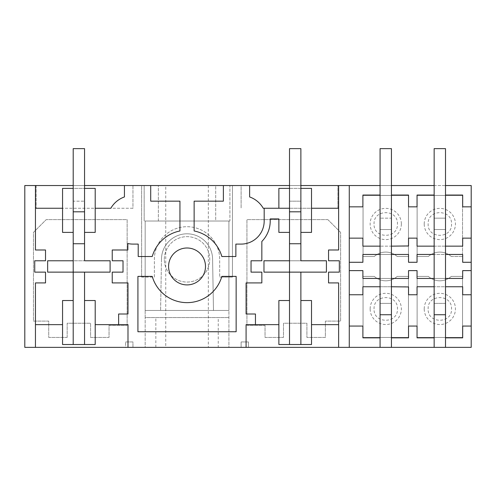 <?xml version="1.0" encoding="UTF-8"?>
<svg xmlns="http://www.w3.org/2000/svg" width="496" height="496" viewBox="0 0 496 496"><rect width="100%" height="100%" fill="white"/><g stroke="black" fill="none" stroke-linecap="round" stroke-linejoin="round"><path stroke-width="0.37" stroke-dasharray="2.48 1.86" d="M73.203 300.52L62.558 300.52L62.558 344.522L95.201 344.522L95.201 324.644L127.993 324.644L127.993 347.355M84.556 300.52L95.201 300.52L95.201 324.644M62.558 324.644L35.445 324.644L35.445 347.355M84.556 344.522L84.556 272.13L73.203 272.13L73.203 344.522M118.625 324.644L118.625 313.999L127.993 313.999L127.993 282.918L112.232 282.918L112.232 272.13L123.02 272.13L123.02 260.772L112.232 260.772L112.232 249.99L127.85 249.99L127.85 243.524A23.064 23.064 0 0 0 132.959 244.094L138.21 244.094L138.21 256.519L152.235 256.519A36.196 36.196 0 0 1 179.943 230.962L179.943 201.159L150.703 201.159L150.703 185.547M35.445 324.644L35.445 282.918L45.52 282.918L45.52 272.13L34.739 272.13L34.739 260.772L45.52 260.772L45.52 249.99L35.445 249.99L35.445 208.258L62.558 208.258L62.558 188.387L95.201 188.387L95.201 232.388L84.556 232.388L84.556 188.387L73.203 188.387L73.203 260.772L73.203 148.645L84.556 148.645L73.203 148.645L84.556 148.645L84.556 260.772L73.203 260.772L73.203 243.741L84.556 243.741L84.556 260.772L47.653 260.772L47.653 272.13L110.106 272.13L110.106 260.772L47.653 260.772L110.106 260.772L84.556 260.772L84.556 188.387M62.558 208.258L62.558 232.388L73.203 232.388L73.203 188.387M218.24 347.355L228.91 347.355L228.91 221.03L145.167 221.03L228.91 221.03L145.167 221.03L145.167 310.453L145.167 221.03L228.91 221.03L228.91 310.453L228.91 221.03L228.91 310.453L145.167 310.453L228.91 310.453L213.485 310.453L212.579 258.912A25.55 25.55 0 0 0 187.035 233.808A25.55 25.55 0 0 0 161.491 258.912A25.55 25.55 0 0 1 187.035 233.808A25.55 25.55 0 0 1 212.579 258.912L213.485 310.453L228.91 310.453L228.91 347.355L241.118 347.355L241.118 341.949L248.44 341.949L248.44 347.355L471.2 347.355L471.2 185.547L141.614 185.547L141.614 277.097L141.614 185.547L24.8 185.547L24.8 347.355L125.631 347.355L125.631 341.949L125.631 347.355L145.167 347.355L145.167 317.552L228.91 317.552L145.167 317.552L145.167 221.03L145.167 347.355L218.24 347.355L218.24 317.552M248.44 347.355L241.118 347.355L241.118 341.949L248.44 341.949L248.44 347.355M165.745 347.355L208.326 347.355L165.745 347.355L165.745 185.547L208.326 185.547L165.745 185.547M125.631 341.949L132.959 341.949L132.959 347.355L132.959 341.949L125.631 341.949M67.171 337.423L48.72 337.423L48.72 321.098L33.461 321.098L33.461 232.388L46.233 219.61L127.137 219.61L127.137 325.357L109.039 325.357L109.039 337.423L90.588 337.423L90.588 323.231L67.171 323.231L67.171 337.423L48.72 337.423L48.72 321.098L33.461 321.098L33.461 232.388L46.233 219.61L127.137 219.61L127.137 325.357L109.039 325.357L109.039 337.423L90.588 337.423L90.588 323.231L67.171 323.231L67.171 337.423M95.201 208.258L110.831 208.258A25.55 25.55 0 0 1 124.44 196.943L124.44 185.547M84.556 185.547L73.203 185.547M35.445 208.258L35.445 185.547M141.614 277.097L154.392 277.097L154.392 259.352A32.649 32.649 0 0 1 187.035 226.709A32.649 32.649 0 0 1 219.685 259.352L219.685 277.097L219.685 259.352A32.649 32.649 0 0 0 187.035 226.709A32.649 32.649 0 0 0 154.392 259.352L154.392 277.097L141.614 277.097M232.457 277.097L219.685 277.097L232.457 277.097L232.457 185.547L232.457 277.097M417.124 276.415L428.408 276.415A17.031 17.031 0 0 0 451.255 276.415L462.539 276.415L462.539 337.447L417.124 337.447L417.124 276.415L428.408 276.415A17.031 17.031 0 0 0 451.255 276.415L462.539 276.415L462.539 337.447L417.124 337.447L417.124 276.415M327.844 219.61L340.616 232.388L340.616 321.098L325.357 321.098L325.357 337.423L306.906 337.423L306.906 323.231L283.483 323.231L283.483 337.423L265.031 337.423L265.031 325.357L246.934 325.357L246.934 219.61L327.844 219.61L340.616 232.388L340.616 321.098L325.357 321.098L325.357 337.423L306.906 337.423L306.906 323.231L283.483 323.231L283.483 337.423L265.031 337.423L265.031 325.357L246.934 325.357L246.934 219.61L327.844 219.61M164.325 259.352A22.711 22.711 0 0 1 187.035 236.648A22.711 22.711 0 0 1 209.746 259.352A22.711 22.711 0 0 1 187.035 282.063A22.711 22.711 0 0 1 164.325 259.352A22.711 22.711 0 0 1 187.035 236.648A22.711 22.711 0 0 1 209.746 259.352A22.711 22.711 0 0 1 187.035 282.063A22.711 22.711 0 0 1 164.325 259.352M397.178 276.415L408.462 276.415L408.462 337.447L363.041 337.447L363.041 276.415L374.325 276.415A17.031 17.031 0 0 0 397.178 276.415L408.462 276.415L408.462 337.447L363.041 337.447L363.041 276.415L374.325 276.415A17.031 17.031 0 0 0 397.178 276.415M408.462 195.455L363.041 195.455L363.041 256.488L374.325 256.488A17.031 17.031 0 0 1 397.178 256.488L408.462 256.488L408.462 195.455L363.041 195.455L363.041 256.488L374.325 256.488A17.031 17.031 0 0 1 397.178 256.488L408.462 256.488L408.462 195.455M451.255 256.488L462.539 256.488L462.539 195.455L462.539 256.488L451.255 256.488A17.031 17.031 0 0 0 428.408 256.488A17.031 17.031 0 0 1 451.255 256.488M462.539 195.455L417.124 195.455L417.124 256.488L417.124 195.455L462.539 195.455M417.124 256.488L428.408 256.488L417.124 256.488M132.959 208.258L36.152 208.258L132.959 208.258L132.959 185.547L36.152 185.547L36.152 208.258L36.152 185.547L132.959 185.547L132.959 208.258M289.515 185.547L300.874 185.547M349.271 347.355L349.271 238.148L362.898 238.148L362.898 246.152L380.072 246.152L380.072 185.547L391.431 185.547L391.431 218.166L380.072 218.166L391.431 218.166L391.431 229.518L380.072 229.518L380.072 148.645L391.431 148.645L391.431 229.518L391.431 218.166L380.072 218.166L391.431 218.166L391.431 148.645L380.072 148.645L380.072 314.737L380.072 278.448L391.431 278.448L391.431 286.75L408.537 286.75L408.537 294.754L417.049 294.754L417.049 286.75L434.155 286.75L434.155 278.448L445.507 278.448L445.507 347.355M349.271 238.148L349.271 206.838L362.898 206.838L362.898 195.058L380.072 195.058L380.072 246.152L391.431 246.152L391.431 254.46L380.072 254.46L380.072 246.152L408.537 246.152L408.537 238.148L417.049 238.148L417.049 246.152L445.507 246.152L445.507 254.46L434.155 254.46L434.155 185.547L445.507 185.547L445.507 246.152L445.507 195.058L462.681 195.058L462.681 206.838L471.2 206.838M289.515 208.258L337.919 208.258L337.919 185.547L241.118 185.547L241.118 208.258L241.118 185.547L337.919 185.547L337.919 208.258L263.24 208.258A25.55 25.55 0 0 0 249.631 196.943L249.631 185.547M144.169 185.547L158.367 185.547L158.367 221.03L144.169 221.03L158.367 221.03L158.367 185.547L144.169 185.547L144.169 221.03L144.169 185.547M215.71 185.547L229.902 185.547L229.902 221.03L215.71 221.03L215.71 185.547L229.902 185.547L229.902 221.03L215.71 221.03L215.71 185.547M264.182 208.258L264.182 221.03A23.064 23.064 0 0 1 241.118 244.094L235.867 244.094L235.867 256.519L221.842 256.519A36.196 36.196 0 0 0 194.134 230.962L194.134 201.159L223.374 201.159L223.374 185.547M349.271 206.838L349.271 185.547M255.452 324.644L255.452 313.999L246.084 313.999L246.084 282.918L261.838 282.918L261.838 272.13L251.05 272.13L251.05 260.772L261.838 260.772L261.838 241.459A29.097 29.097 0 0 0 270.215 221.03L270.215 218.903L278.87 218.903L278.87 232.388L289.515 232.388L289.515 188.387L289.515 260.772L326.424 260.772L326.424 272.13L263.971 272.13L263.971 260.772L326.424 260.772L326.424 272.13L300.874 272.13L300.874 344.522M289.515 188.387L300.874 188.387L300.874 260.772L300.874 148.645L289.515 148.645L300.874 148.645L300.874 201.159L300.874 148.645L289.515 148.645L289.515 260.772L289.515 243.741L300.874 243.741L300.874 260.772L263.971 260.772L326.424 260.772M300.874 188.387L300.874 232.388L311.519 232.388L311.519 188.387L278.87 188.387L278.87 208.258M338.625 185.547L338.625 208.258L311.519 208.258M338.625 208.258L338.625 249.99L328.55 249.99L328.55 260.772L339.338 260.772L339.338 272.13L328.55 272.13L328.55 282.918L338.625 282.918L338.625 324.644L311.519 324.644L311.519 344.522L278.87 344.522L278.87 324.644L246.084 324.644L246.084 347.355M300.874 300.52L311.519 300.52L311.519 324.644M338.625 347.355L338.625 324.644M278.87 324.644L278.87 300.52L289.515 300.52M326.424 272.13L263.971 272.13L289.515 272.13L289.515 344.522M289.515 260.772L289.515 272.13L300.874 272.13M178.188 282.646A18.451 18.451 0 0 1 170.841 257.604A18.451 18.451 0 0 1 195.883 250.257A18.451 18.451 0 0 1 203.23 275.299A18.451 18.451 0 0 1 178.188 282.646M145.167 310.453L160.592 310.453L145.167 310.453M137.925 276.39L137.925 331.743L236.146 331.743L236.146 276.39L221.842 276.39A36.196 36.196 0 0 1 152.235 276.39L137.925 276.39M161.491 258.912L160.592 310.453L161.491 258.912M208.326 185.547L208.326 347.355M471.2 262.279L462.681 262.279L462.681 254.46L417.049 254.46L417.049 262.279L408.537 262.279L408.537 254.46L362.898 254.46L362.898 262.279L349.271 262.279M471.2 238.148L462.681 238.148L462.681 246.152L434.155 246.152L434.155 195.058L417.049 195.058L417.049 206.838L408.537 206.838L408.537 195.058L391.431 195.058L391.431 185.547M471.2 294.754L462.681 294.754L462.681 286.75L434.155 286.75L445.507 286.75L445.507 314.737L434.155 314.737L445.507 314.737L445.507 303.385L434.155 303.385L434.155 314.737L434.155 286.75L434.155 303.385L445.507 303.385L445.507 148.645L445.507 229.518L434.155 229.518L445.507 229.518L445.507 218.166L434.155 218.166L445.507 218.166L434.155 218.166L434.155 148.645L445.507 148.645L445.507 218.166L434.155 218.166L434.155 314.737L445.507 314.737M471.2 270.624L462.681 270.624L462.681 278.448L417.049 278.448L417.049 270.624L408.537 270.624L408.537 278.448L362.898 278.448L362.898 270.624L349.271 270.624M445.507 337.85L462.681 337.85L462.681 326.064L471.2 326.064M424.216 223.981A15.612 15.612 0 0 1 439.834 208.37A15.612 15.612 0 0 1 455.446 223.981A15.612 15.612 0 0 1 439.834 239.599A15.612 15.612 0 0 1 424.216 223.981M428.141 308.921C427.422 293.837 452.24 293.837 451.527 308.921C452.24 324.006 427.422 324.006 428.141 308.921M451.527 223.981C452.24 239.066 427.422 239.066 428.141 223.981C427.422 208.903 452.24 208.903 451.527 223.981M424.216 308.921A15.612 15.612 0 0 1 439.834 293.31A15.612 15.612 0 0 1 455.446 308.921A15.612 15.612 0 0 1 439.834 324.533A15.612 15.612 0 0 1 424.216 308.921M391.431 337.85L408.537 337.85L408.537 326.064L417.049 326.064L417.049 337.85L434.155 337.85M434.155 347.355L434.155 314.737M391.431 254.46L391.431 195.058M349.271 294.754L362.898 294.754L362.898 286.75L391.431 286.75L391.431 303.385L380.072 303.385L391.431 303.385L391.431 314.737L391.431 286.75L380.072 286.75L380.072 303.385L391.431 303.385L391.431 314.737L380.072 314.737L391.431 314.737L391.431 347.355M374.058 223.981C373.345 208.903 398.164 208.903 397.445 223.981C398.164 239.066 373.345 239.066 374.058 223.981M391.431 246.152L391.431 229.518L380.072 229.518L391.431 229.518L380.072 229.518L380.072 148.645L391.431 148.645L391.431 303.385L380.072 303.385L380.072 314.737L391.431 314.737M401.363 223.981A15.612 15.612 0 0 1 385.752 239.599A15.612 15.612 0 0 1 370.14 223.981A15.612 15.612 0 0 1 385.752 208.37A15.612 15.612 0 0 1 401.363 223.981M380.072 337.85L362.898 337.85L362.898 326.064L349.271 326.064M374.058 308.921C373.345 293.837 398.164 293.837 397.445 308.921C398.164 324.006 373.345 324.006 374.058 308.921M370.14 308.921A15.612 15.612 0 0 1 385.752 293.31A15.612 15.612 0 0 1 401.363 308.921A15.612 15.612 0 0 1 385.752 324.533A15.612 15.612 0 0 1 370.14 308.921M380.072 347.355L380.072 314.737M73.203 201.159L73.203 148.645L73.203 201.159L84.556 201.159L73.203 201.159M84.556 272.13L47.653 272.13L73.203 272.13L73.203 260.772M110.106 272.13L110.106 260.772M47.653 272.13L47.653 260.772M289.515 201.159L300.874 201.159L289.515 201.159M263.971 272.13L263.971 260.772M380.072 185.547L380.072 195.058M380.072 246.152L380.072 254.46M380.072 278.448L380.072 286.75M391.431 286.75L391.431 278.448M445.507 303.385L434.155 303.385L445.507 303.385M434.155 185.547L434.155 195.058M434.155 246.152L434.155 254.46M434.155 278.448L434.155 286.75M445.507 286.75L445.507 278.448M445.507 254.46L445.507 246.152M445.507 195.058L445.507 185.547M445.507 148.645L434.155 148.645L445.507 148.645M445.507 229.518L434.155 229.518L445.507 229.518M155.837 347.355L155.837 317.552"/><path stroke-width="0.74" d="M62.558 300.52L62.558 344.522L73.203 344.522L73.203 300.52L62.558 300.52M73.203 260.772L47.653 260.772L47.653 272.13L73.203 272.13L73.203 232.388L62.558 232.388L62.558 188.387L73.203 188.387L73.203 243.741L84.556 243.741L84.556 232.388L95.201 232.388L95.201 188.387L84.556 188.387L84.556 260.772L110.106 260.772L110.106 272.13L84.556 272.13L84.556 300.52L95.201 300.52L95.201 344.522L73.203 344.522M84.556 300.52L84.556 344.522M35.445 347.355L24.8 347.355L24.8 185.547L35.445 185.547L35.445 249.99L45.52 249.99L45.52 260.772L34.739 260.772L34.739 272.13L45.52 272.13L45.52 282.918L35.445 282.918L35.445 347.355L471.2 347.355L471.2 326.064L462.681 326.064L462.681 337.85L445.507 337.85L445.507 347.355M84.556 272.13L73.203 272.13L73.203 300.52M95.201 208.258L110.831 208.258A25.55 25.55 0 0 1 124.44 196.943L124.44 185.547L289.515 185.547M150.703 185.547L150.703 201.159L179.943 201.159L179.943 230.962A36.196 36.196 0 0 0 152.235 256.519L138.21 256.519L138.21 244.094L132.959 244.094A23.064 23.064 0 0 1 127.85 243.524L127.85 249.99L112.232 249.99L112.232 260.772L123.02 260.772L123.02 272.13L112.232 272.13L112.232 282.918L127.993 282.918L127.993 313.999L118.625 313.999L118.625 324.644L95.201 324.644M35.445 208.258L62.558 208.258M35.445 324.644L62.558 324.644M223.374 185.547L223.374 201.159L194.134 201.159L194.134 230.962A36.196 36.196 0 0 1 221.842 256.519L235.867 256.519L235.867 244.094L241.118 244.094A23.064 23.064 0 0 0 264.182 221.03L264.182 208.258L278.87 208.258L278.87 188.387L289.515 188.387L289.515 232.388L278.87 232.388L278.87 218.903L270.215 218.903L270.215 221.03A29.097 29.097 0 0 1 261.838 241.459L261.838 260.772L251.05 260.772L251.05 272.13L261.838 272.13L261.838 282.918L246.084 282.918L246.084 313.999L255.452 313.999L255.452 324.644L246.084 324.644L246.084 347.355M127.993 347.355L127.993 324.644L118.625 324.644M195.883 250.257A18.451 18.451 0 0 1 203.23 275.299A18.451 18.451 0 0 1 178.188 282.646A18.451 18.451 0 0 1 170.841 257.604A18.451 18.451 0 0 1 195.883 250.257M137.925 331.743L236.146 331.743L236.146 276.39L221.842 276.39A36.196 36.196 0 0 1 152.235 276.39L137.925 276.39L137.925 331.743M124.44 185.547L84.556 185.547M73.203 185.547L35.445 185.547M300.874 185.547L338.625 185.547L338.625 249.99L328.55 249.99L328.55 260.772L339.338 260.772L339.338 272.13L328.55 272.13L328.55 282.918L338.625 282.918L338.625 347.355M349.271 206.838L362.898 206.838L362.898 195.058L380.072 195.058L380.072 185.547L338.625 185.547M408.537 206.838L417.049 206.838L417.049 195.058L434.155 195.058L434.155 185.547L391.431 185.547L391.431 195.058L408.537 195.058L408.537 202.492M471.2 206.838L471.2 185.547L445.507 185.547L445.507 195.058L462.681 195.058L462.681 206.838L471.2 206.838L471.2 262.279L462.681 262.279L462.681 254.46L445.507 254.46L445.507 195.058M278.87 208.258L289.515 208.258M249.631 185.547L249.631 196.943A25.55 25.55 0 0 1 263.24 208.258L264.182 208.258M349.271 185.547L349.271 347.355M300.874 272.13L263.971 272.13L263.971 260.772L289.515 260.772L289.515 232.388L289.515 243.741L300.874 243.741L300.874 232.388L300.874 260.772L326.424 260.772L326.424 272.13L300.874 272.13L300.874 344.522L311.519 344.522L311.519 300.52L300.874 300.52M300.874 188.387L300.874 232.388L311.519 232.388L311.519 188.387L300.874 188.387L300.874 148.645L289.515 148.645L289.515 188.387M338.625 208.258L311.519 208.258M338.625 324.644L311.519 324.644M278.87 324.644L255.452 324.644M289.515 260.772L289.515 300.52L278.87 300.52L278.87 344.522L300.874 344.522M289.515 300.52L289.515 344.522M408.53 326.064L408.53 330.41M391.431 347.355L391.431 337.85L408.537 337.85L408.537 330.41M434.155 347.355L434.155 314.737L445.507 314.737L445.507 337.85M408.537 326.064L417.049 326.064L417.049 337.85L434.155 337.85M408.53 254.473L408.53 262.279L417.049 262.279L417.049 254.46L434.155 254.46L434.155 286.75L417.049 286.75L417.055 294.754L408.537 294.754M434.155 278.448L417.049 278.448L417.055 270.624L408.53 270.624L408.53 278.43M408.537 278.448L391.431 278.448L391.431 286.75L408.537 286.955M408.53 286.955L408.53 294.754M434.155 254.46L434.155 246.152L417.049 246.152L417.055 238.148L408.53 238.148L408.53 245.954M391.431 278.448L391.431 246.152L408.537 245.954M391.431 254.46L408.537 254.473M408.53 202.492L408.53 206.838M471.2 326.064L471.2 262.279M471.2 270.624L462.681 270.624L462.681 278.448L445.507 278.448L445.507 286.75L462.681 286.75L462.681 294.754L471.2 294.754M471.2 238.148L462.681 238.148L462.681 246.152L445.507 246.152M391.431 337.85L391.431 286.75M380.072 195.058L380.072 254.46L362.898 254.46L362.898 262.279L349.271 262.279M349.271 270.624L362.898 270.624L362.898 278.448L380.072 278.448L380.072 314.737L391.431 314.737M380.072 246.152L362.898 246.152L362.898 238.148L349.271 238.148M380.072 286.75L362.898 286.75L362.898 294.754L349.271 294.754M349.271 326.064L362.898 326.064L362.898 337.85L380.072 337.85L380.072 314.737M380.072 347.355L380.072 337.85M73.203 188.387L73.203 148.645L84.556 148.645L84.556 188.387M73.203 211.804L84.556 211.804M110.106 272.13L110.106 260.772M47.653 272.13L47.653 260.772M289.515 211.804L300.874 211.804M326.424 272.13L326.424 260.772M263.971 272.13L263.971 260.772M391.431 185.547L391.431 148.645L380.072 148.645L380.072 185.547M380.072 254.46L380.072 278.448M391.431 246.152L391.431 195.058M445.507 185.547L445.507 148.645L434.155 148.645L434.155 185.547M434.155 195.058L434.155 246.152M434.155 286.75L434.155 314.737M445.507 314.737L445.507 286.75M445.507 278.448L445.507 254.46"/></g></svg>
